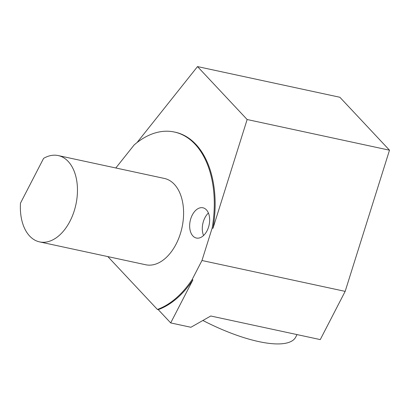 <?xml version="1.0" encoding="UTF-8"?>
<svg xmlns="http://www.w3.org/2000/svg" width="410" height="410" viewBox="0 0 410 410"><rect width="100%" height="100%" fill="white"/><g stroke="black" fill="none" stroke-linecap="round" stroke-linejoin="round"><path stroke-width="0.61" d="M20.5 203.104A44.157 27.608 -77.8 0 0 39.611 241.9A44.157 27.608 -77.8 0 0 75.901 204.549A44.157 27.608 -77.8 0 0 58.21 155.569A44.157 27.608 -77.8 0 0 43.588 158.378L20.5 203.104M39.611 241.9L145.745 264.768A44.157 27.608 -77.8 0 0 182.035 227.417A44.157 27.608 -77.8 0 0 164.349 178.437L58.21 155.569M107.856 256.604L157.404 309.453A91.64 57.297 102.2 0 0 192.075 279.676L192.915 279.861L170.693 322.916L190.911 327.272L210.766 316.002L320.271 339.598L345.164 291.366L389.5 150.198L339.875 97.262L197.517 66.589L247.143 119.525L389.5 150.198M207.045 230.784A15.472 9.676 102.2 0 1 196.4 238.036A15.472 9.676 102.2 0 1 190.204 220.872A15.472 9.676 102.2 0 1 202.919 207.783A15.472 9.676 102.2 0 1 206.409 209.838A15.472 9.676 102.2 0 1 207.045 230.784M192.075 279.676L201.966 260.509L212.149 228.093L212.99 228.278L247.143 119.525M115.815 167.982L134.172 144.92A91.64 57.297 102.2 0 1 174.347 132.02A91.64 57.297 102.2 0 1 212.149 228.093M174.347 132.02L175.193 132.199A91.64 57.297 102.2 0 1 212.99 228.278M201.966 260.509L345.164 291.366M157.404 309.453L158.245 309.637L170.693 322.916M192.915 279.861A91.64 57.297 102.2 0 1 158.245 309.637M197.517 66.589L137.017 142.588M202.883 320.476A89.821 27.839 27.3 0 0 295.743 337.076L297.024 334.586M203.555 235.524A15.472 9.676 102.2 0 1 208.403 213.015"/></g></svg>
